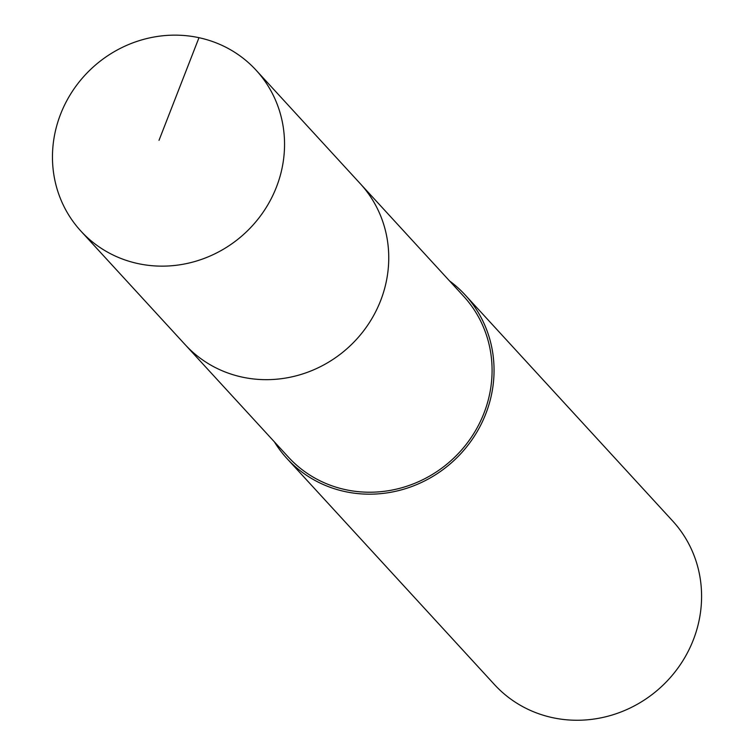 <?xml version="1.0" encoding="UTF-8"?>
<svg xmlns="http://www.w3.org/2000/svg" width="754" height="754" viewBox="0 0 754 754"><rect width="100%" height="100%" fill="white"/><g stroke="black" fill="none" stroke-linecap="round" stroke-linejoin="round"><path stroke-width="1.13" d="M280.479 174.787A118.934 112.525 137.4 0 1 194.362 261.647A118.934 112.525 137.4 0 1 80.885 231.082A118.934 112.525 137.4 0 1 56.531 126.512A118.934 112.525 137.4 0 1 142.647 39.642A118.934 112.525 137.4 0 1 256.115 70.216A118.934 112.525 137.4 0 1 280.479 174.787M256.115 70.216L463.653 296.294A118.934 112.525 -42.6 0 1 488.017 400.864A118.934 112.525 -42.6 0 1 401.901 487.725A118.934 112.525 -42.6 0 1 288.424 457.15L185.098 344.597A118.934 112.525 -42.6 0 0 298.575 375.172A118.934 112.525 -42.6 0 0 384.681 288.301A118.934 112.525 -42.6 0 0 360.327 183.74A118.934 112.525 137.4 0 1 384.681 288.301A118.934 112.525 137.4 0 1 298.575 375.172A118.934 112.525 137.4 0 1 185.098 344.597L80.885 231.082M449.582 280.969A120.951 114.429 137.4 0 1 465.143 294.927A120.951 114.429 137.4 0 1 489.911 401.269A120.951 114.429 137.4 0 1 402.334 489.61A120.951 114.429 137.4 0 1 286.944 458.517A120.951 114.429 137.4 0 1 274.362 441.825M286.944 458.517L494.483 684.594A120.951 114.429 -42.6 0 0 609.873 715.687A120.951 114.429 -42.6 0 0 697.45 627.347A120.951 114.429 -42.6 0 0 672.681 521.005L465.143 294.927M159.019 140.319L198.981 37.7"/></g></svg>
